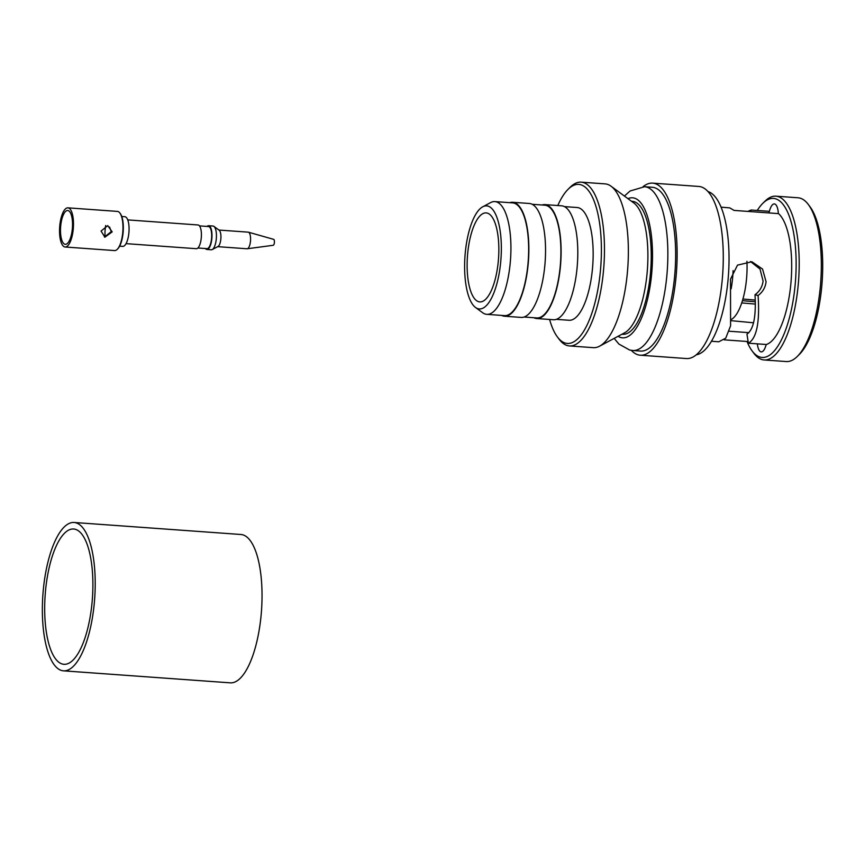 <?xml version="1.0" encoding="UTF-8"?>
<svg xmlns="http://www.w3.org/2000/svg" width="865" height="865" viewBox="0 0 865 865"><rect width="100%" height="100%" fill="white"/><g stroke="black" fill="none" stroke-linecap="round" stroke-linejoin="round"><path stroke-width="1.3" d="M43.25 590.417A74.368 25.961 94.1 0 1 74.131 522.482A74.368 25.961 94.1 0 1 94.317 602.894A74.368 25.961 94.1 0 1 63.448 670.829A74.368 25.961 94.1 0 1 43.25 590.417M74.131 522.482L240.946 534.494A74.368 25.961 94.1 0 1 261.144 614.896A74.368 25.961 94.1 0 1 230.263 682.842L63.448 670.829M92.079 602.343A67.827 23.679 94.1 0 1 63.913 664.298A67.827 23.679 94.1 0 1 45.499 590.968A67.827 23.679 94.1 0 1 73.655 529.002A67.827 23.679 94.1 0 1 92.079 602.343M733.087 270.615A45.218 15.786 94.1 0 1 731.141 288.791M467.662 253.661A44.623 15.581 -85.9 0 0 479.783 301.907A44.623 15.581 -85.9 0 0 498.305 261.144A44.623 15.581 -85.9 0 0 486.184 212.898A44.623 15.581 -85.9 0 0 467.662 253.661M487.752 206.043A51.662 18.035 94.1 0 1 500.727 261.738A51.662 18.035 94.1 0 1 478.215 308.773A51.662 18.035 94.1 0 1 475.49 307.453A51.662 18.035 94.1 0 1 464.992 256.105A51.662 18.035 94.1 0 1 482.735 206.8A51.662 18.035 94.1 0 1 487.752 206.043M482.735 206.8L490.563 202.615A56.517 19.733 94.1 0 1 494.899 201.599A56.517 19.733 94.1 0 1 496.056 201.783A56.517 19.733 94.1 0 1 510.393 261.046A56.517 19.733 94.1 0 1 486.779 314.341A56.517 19.733 94.1 0 1 485.622 314.157A56.517 19.733 94.1 0 1 482.638 312.719L475.49 307.453M494.899 201.599L512.621 202.875A56.517 19.733 94.1 0 1 513.778 203.059A56.517 19.733 94.1 0 1 528.115 262.322A56.517 19.733 94.1 0 1 504.5 315.617L486.779 314.341M501.646 315.411A57.112 19.938 -85.9 0 0 503.3 316.028A57.112 19.938 -85.9 0 0 504.457 316.212A57.112 19.938 -85.9 0 0 528.32 262.354A57.112 19.938 -85.9 0 0 513.832 202.464A57.112 19.938 -85.9 0 0 512.664 202.28A57.112 19.938 -85.9 0 0 509.755 202.669M512.664 202.28L529.348 203.48A57.112 19.938 94.1 0 1 530.515 203.664A57.112 19.938 94.1 0 1 545.004 263.565A57.112 19.938 94.1 0 1 521.141 317.412L504.457 316.212M532.17 204.281L544.874 205.2A56.517 19.733 94.1 0 1 546.031 205.383A56.517 19.733 94.1 0 1 560.369 264.647A56.517 19.733 94.1 0 1 536.754 317.942L524.049 317.022M533.889 317.736A57.112 19.938 -85.9 0 0 535.543 318.352A57.112 19.938 -85.9 0 0 536.711 318.536A57.112 19.938 -85.9 0 0 560.574 264.679A57.112 19.938 -85.9 0 0 546.085 204.789A57.112 19.938 -85.9 0 0 544.918 204.605A57.112 19.938 -85.9 0 0 542.009 204.994M544.918 204.605L561.601 205.805A57.112 19.938 94.1 0 1 562.758 205.989A57.112 19.938 94.1 0 1 577.258 265.879A57.112 19.938 94.1 0 1 553.395 319.736L536.711 318.536M564.413 206.605L577.128 207.513A56.517 19.733 94.1 0 1 578.274 207.697A56.517 19.733 94.1 0 1 592.622 266.971A56.517 19.733 94.1 0 1 569.008 320.266L556.303 319.347M557.795 205.535A79.721 27.831 94.1 0 1 568.035 189.359A79.721 27.831 94.1 0 1 600.44 270.583A79.721 27.831 94.1 0 1 557.406 336.939A79.721 27.831 94.1 0 1 549.599 319.466M568.035 189.359L570.111 187.294A82.099 28.664 94.1 0 1 581.183 182.158A82.099 28.664 94.1 0 1 582.859 182.429A82.099 28.664 94.1 0 1 603.478 270.94A82.099 28.664 94.1 0 1 569.397 345.935A82.099 28.664 94.1 0 1 567.721 345.676A82.099 28.664 94.1 0 1 559.168 339.275L557.406 336.939M581.183 182.158L605.078 183.877A82.099 28.664 94.1 0 1 606.754 184.148A82.099 28.664 94.1 0 1 611.09 186.245A82.099 28.664 94.1 0 1 627.774 267.826A82.099 28.664 94.1 0 1 599.575 346.184A82.099 28.664 94.1 0 1 593.282 347.654L569.397 345.935M611.09 186.245L633.883 203.026A66.637 23.258 94.1 0 1 647.42 269.242A66.637 23.258 94.1 0 1 624.541 332.841L599.575 346.184M631.537 201.296L632.347 201.35A66.637 23.258 94.1 0 1 633.699 201.567A66.637 23.258 94.1 0 1 650.61 271.448A66.637 23.258 94.1 0 1 622.778 334.279L621.967 334.214M644.576 186.721L652.361 187.283A82.099 28.664 94.1 0 1 654.037 187.554A82.099 28.664 94.1 0 1 674.862 273.654A82.099 28.664 94.1 0 1 640.565 351.06L632.78 350.498A82.099 28.664 94.1 0 0 667.077 273.091A82.099 28.664 94.1 0 0 646.252 186.991A82.099 28.664 94.1 0 0 646.101 186.959A82.099 28.664 94.1 0 0 644.576 186.721L630.066 191.003L624.422 196.063M652.664 183.131L698.812 186.451A86.262 30.113 94.1 0 1 700.574 186.732A86.262 30.113 94.1 0 1 722.459 277.2A86.262 30.113 94.1 0 1 686.421 358.543L640.273 355.212A86.262 30.113 -85.9 0 0 676.311 273.881A86.262 30.113 -85.9 0 0 654.416 183.412A86.262 30.113 -85.9 0 0 652.664 183.131A86.262 30.113 -85.9 0 0 643.073 186.667M631.299 350.336A86.262 30.113 -85.9 0 0 638.511 354.942A86.262 30.113 -85.9 0 0 640.273 355.212M707.992 191.554A82.099 28.664 94.1 0 1 728.438 275.081A82.099 28.664 94.1 0 1 696.238 354.812M721.086 207.146L729.822 207.892L734.039 210.411L778.565 213.623A67.232 23.474 94.1 0 1 790.88 283.547A67.232 23.474 94.1 0 1 766.422 344.497L748.376 343.2C756.659 338.388 759.892 322.483 758.086 295.484C762.735 292.056 765.395 287.483 766.076 281.763L762.552 269.058L751.88 261.76L737.51 265.133L730.493 279.2L730.601 325.759L725.735 338.183L718.761 341.783L711.43 341.253M758.086 295.484L755.004 294.738C759.686 291.332 762.379 286.758 763.081 281.028L760.021 269.069L750.474 261.511M757.264 210.465A79.721 27.831 94.1 0 1 762.768 203.372L764.844 201.307A82.099 28.664 94.1 0 1 775.916 196.182L798.049 197.771A82.099 28.664 94.1 0 1 799.725 198.042A82.099 28.664 94.1 0 1 808.278 204.432L810.029 206.778A79.721 27.831 94.1 0 1 821.75 286.51A79.721 27.831 94.1 0 1 799.411 354.358L797.335 356.423A82.099 28.664 94.1 0 1 786.253 361.548L764.13 359.959A82.099 28.664 94.1 0 1 762.443 359.699A82.099 28.664 94.1 0 1 753.902 353.298L752.139 350.952A79.721 27.831 94.1 0 1 747.014 341.48M808.278 204.432A82.099 28.664 94.1 0 1 820.344 286.553A82.099 28.664 94.1 0 1 797.335 356.423M775.916 196.182A82.099 28.664 94.1 0 1 777.592 196.442A82.099 28.664 94.1 0 1 798.211 284.953A82.099 28.664 94.1 0 1 764.13 359.959M762.768 203.372A79.721 27.831 94.1 0 1 795.173 284.596A79.721 27.831 94.1 0 1 752.139 350.952M755.372 304.08L741.727 302.934A45.218 15.786 94.1 0 1 731.574 319.336M731.412 320.699L753.556 322.786M746.917 261.317A45.218 15.786 94.1 0 1 742.927 299.031L755.286 300.068M755.34 301.755L742.44 300.696M742.927 299.031A45.218 15.786 94.1 0 1 741.727 302.934M729.173 331.23L748.906 332.647M747.782 211.406L751.123 210.022L769.169 211.32L769.017 212.931A14.283 4.985 94.1 0 1 774.359 203.924A14.283 4.985 94.1 0 1 778.359 213.601M766.206 344.475A14.283 4.985 94.1 0 1 761.232 351.893A14.283 4.985 94.1 0 1 757.362 343.848M748.376 343.2L746.96 334.128C753.566 329.641 756.248 316.514 755.004 294.738M748.117 341.556L724.2 339.837M751.123 210.022L750.561 211.601M104.449 237.032L111.261 231.647L109.574 227.019M112.18 231.874L104.903 237.172L101.064 231.074L107.725 225.624L112.18 231.874M218.899 230.047L248.223 232.155A8.326 2.909 94.1 0 1 248.428 232.188L273.654 239.356A2.973 1.038 94.1 0 1 274.389 242.568A2.973 1.038 94.1 0 1 273.232 245.282L247.239 248.763A8.326 2.909 94.1 0 1 247.022 248.774L217.699 246.655M248.428 232.188A8.326 2.909 94.1 0 1 250.482 241.162A8.326 2.909 94.1 0 1 247.239 248.763M207.038 226.425A11.894 4.152 94.1 0 1 208.606 225.722L213.06 226.046A11.894 4.152 94.1 0 1 213.925 226.381L219.191 230.263A8.326 2.909 94.1 0 1 220.845 239.021A8.326 2.909 94.1 0 1 218.023 246.482L212.26 249.563A11.894 4.152 94.1 0 1 211.352 249.78L206.897 249.455A11.894 4.152 94.1 0 1 205.448 248.536M213.925 226.381A11.894 4.152 94.1 0 1 216.293 238.913A11.894 4.152 94.1 0 1 212.26 249.563M208.606 225.722A11.894 4.152 94.1 0 1 211.838 238.589A11.894 4.152 94.1 0 1 206.897 249.455M199.491 225.884L208.552 226.544A11.083 3.871 94.1 0 1 211.557 238.524A11.083 3.871 94.1 0 1 206.962 248.644L197.901 247.996M127.75 219.905L198.042 224.965A11.894 4.152 94.1 0 1 201.275 237.832A11.894 4.152 94.1 0 1 196.333 248.698L126.041 243.638M121.77 216.488L124.863 216.715A14.878 5.19 94.1 0 1 128.896 232.793A14.878 5.19 94.1 0 1 122.722 246.384L119.63 246.157M120.084 213.309A19.041 6.65 94.1 0 1 120.3 213.579A19.041 6.65 94.1 0 1 123.1 232.62A19.041 6.65 94.1 0 1 117.759 248.828A19.041 6.65 94.1 0 1 117.499 249.066M67.924 207.838L117.413 211.406A19.636 6.855 94.1 0 1 119.857 212.995A19.636 6.855 94.1 0 1 122.743 232.631A19.636 6.855 94.1 0 1 117.24 249.336A19.636 6.855 94.1 0 1 114.591 250.569L65.102 247.001A19.636 6.855 94.1 0 1 59.772 225.776A19.636 6.855 94.1 0 1 67.924 207.838A19.636 6.855 94.1 0 1 73.255 229.074A19.636 6.855 94.1 0 1 65.102 247.001M105.108 237.086A16.954 5.914 94.1 0 1 105.184 229.203A16.954 5.914 94.1 0 1 105.66 225.538M72.336 228.847A16.954 5.914 94.1 0 1 65.297 244.33A16.954 5.914 94.1 0 1 60.691 226.003A16.954 5.914 94.1 0 1 67.73 210.509A16.954 5.914 94.1 0 1 72.336 228.847M627.979 198.68A70.206 24.512 94.1 0 1 633.904 197.988A70.206 24.512 94.1 0 1 651.702 273.318A70.206 24.512 94.1 0 1 621.211 337.642A70.206 24.512 94.1 0 1 618.075 336.29M632.78 350.498L629.688 350.044L618.897 344.065L614.172 338.377M120.3 213.579L119.857 212.995"/></g></svg>
